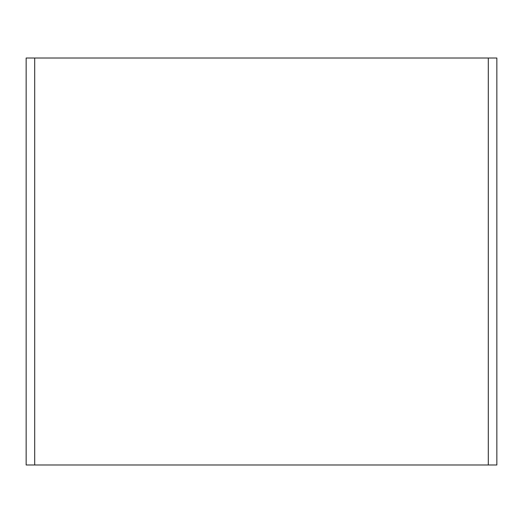 <?xml version="1.0" encoding="UTF-8"?>
<svg xmlns="http://www.w3.org/2000/svg" width="523" height="523" viewBox="0 0 523 523"><rect width="100%" height="100%" fill="white"/><g stroke="black" fill="none" stroke-linecap="round" stroke-linejoin="round"><path stroke-width="0.78" d="M26.15 464.986L496.85 464.986L496.85 58.014L26.15 58.014L26.15 464.986M488.299 58.014L488.299 464.986M34.701 464.986L34.701 58.014"/></g></svg>
